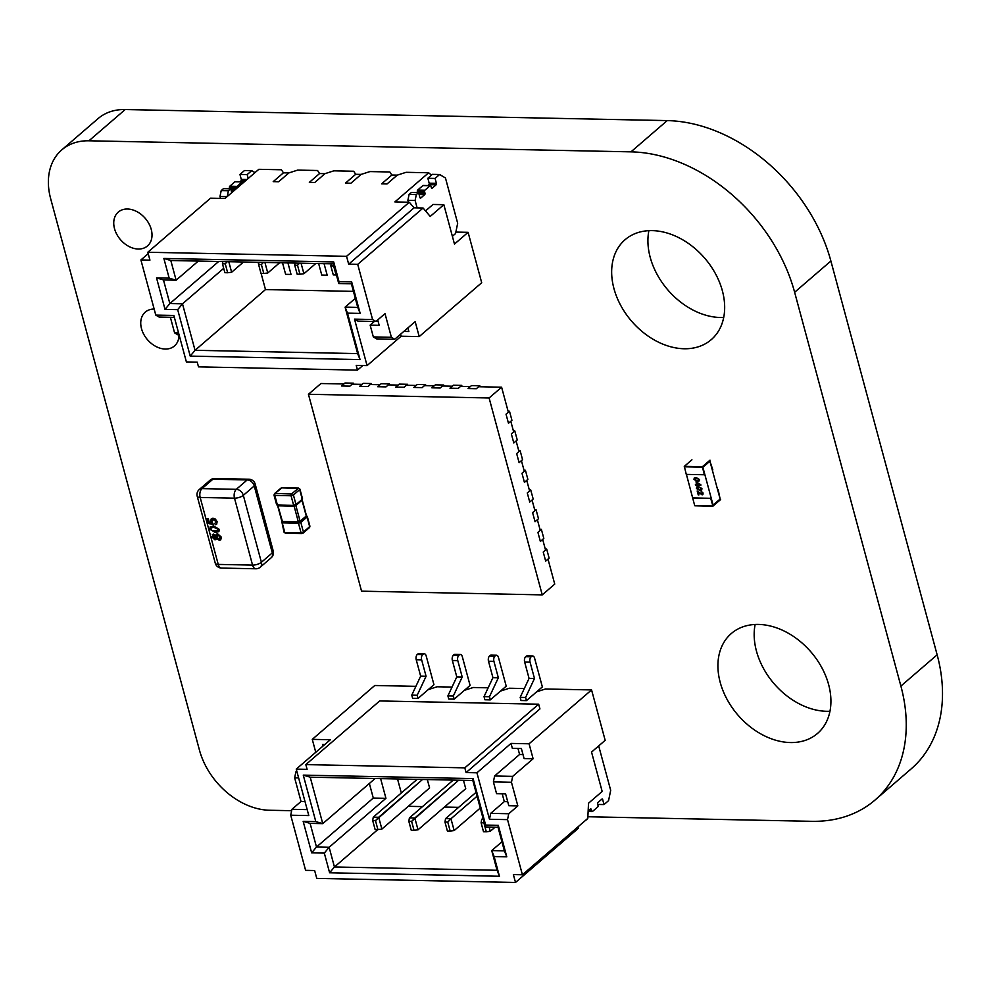 <?xml version="1.0" encoding="UTF-8"?>
<svg xmlns="http://www.w3.org/2000/svg" width="992" height="992" viewBox="0 0 992 992"><rect width="100%" height="100%" fill="white"/><g stroke="black" fill="none" stroke-linecap="round" stroke-linejoin="round"><path stroke-width="1.49" d="M587.859 816.751L811.605 821.314A153.946 112.58 -130.8 0 0 874.944 800.11L911.189 768.862A153.946 112.58 -130.8 0 0 937.142 654.819L830.887 261.02A153.946 112.58 -130.8 0 0 667.219 120.602L125.203 109.542A65.931 48.224 -130.8 0 0 98.034 118.631L61.789 149.879A65.931 48.224 -130.8 0 0 50.679 198.76L199.442 750.076A65.931 48.224 -130.8 0 0 269.588 810.253L291.648 810.7M874.944 800.11A153.946 112.58 -130.8 0 0 900.885 686.067L794.629 292.268A153.946 112.58 -130.8 0 0 630.974 151.85L88.945 140.79A65.931 48.224 -130.8 0 0 61.789 149.879M684.096 348.75A65.98 48.261 49.2 0 1 620.794 305.548A65.98 48.261 49.2 0 1 625.084 239.704A65.98 48.261 49.2 0 1 704.717 258.18A65.98 48.261 49.2 0 1 711.239 339.661A65.98 48.261 49.2 0 1 684.096 348.75M723.701 317.465A65.98 48.261 49.2 0 1 720.353 317.502A65.98 48.261 49.2 0 1 648.88 230.652M138.272 249.029A22.345 16.343 49.2 0 1 116.833 234.397A22.345 16.343 49.2 0 1 118.284 212.102A22.345 16.343 49.2 0 1 145.254 218.352A22.345 16.343 49.2 0 1 147.473 245.954A22.345 16.343 49.2 0 1 138.272 249.029M790.351 742.549A65.98 48.261 49.2 0 1 727.049 699.348A65.98 48.261 49.2 0 1 731.34 633.504A65.98 48.261 49.2 0 1 810.972 651.98A65.98 48.261 49.2 0 1 817.495 733.46A65.98 48.261 49.2 0 1 790.351 742.549M829.957 711.264A65.98 48.261 49.2 0 1 826.609 711.301A65.98 48.261 49.2 0 1 755.135 624.464M178.994 334.85A22.345 16.343 49.2 0 1 174.456 345.972A22.345 16.343 49.2 0 1 165.267 349.048A22.345 16.343 49.2 0 1 143.828 334.416A22.345 16.343 49.2 0 1 145.278 312.12A22.345 16.343 49.2 0 1 154.144 309.045M229.735 188.765L229.462 187.724L236.679 187.872L229.462 187.724A1.104 0.632 -88.8 0 1 229.76 186.248A1.104 0.632 -88.8 0 0 229.462 187.724L229.735 188.765L229.462 187.724L236.679 187.872A1.104 0.632 -88.8 0 1 236.989 186.397L242.209 181.896A1.104 0.632 91.2 0 1 243.052 182.392L243.052 182.392A1.104 0.632 91.2 0 0 242.209 181.896L236.989 186.397L242.209 181.896L234.98 181.747L242.209 181.896A1.104 0.632 91.2 0 1 243.052 182.392L243.164 182.826M229.462 187.724A1.104 0.632 -88.8 0 1 229.76 186.248L234.98 181.747L242.209 181.896M236.679 187.872A1.104 0.632 -88.8 0 1 236.989 186.397L229.76 186.248L234.98 181.747A1.104 0.632 91.2 0 1 235.563 181.759A1.104 0.632 91.2 0 0 234.98 181.747L229.76 186.248L236.989 186.397A1.104 0.632 -88.8 0 0 236.679 187.872L236.803 188.306M239.94 174.431L244.491 170.512L251.72 170.661L247.169 174.58L248.223 178.461L247.169 174.58L239.94 174.431L241.279 179.354L239.94 174.431L244.491 170.512L239.94 174.431L247.169 174.58L239.94 174.431L241.279 179.354A1.104 0.632 -88.8 0 1 240.969 180.829L239.94 181.722L240.969 180.829L245.371 180.916M251.72 170.661L244.491 170.512L251.72 170.661L247.169 174.58L251.72 170.661L255.006 172.62M220.497 198.375L219.988 196.49L220.497 198.375L219.988 196.49L227.131 196.639L219.988 196.49L221.204 190.6L228.42 190.737L230.702 188.778L231.744 192.659M227.131 196.639L219.988 196.49L221.204 190.6L228.42 190.737L227.23 196.552L228.42 190.737L230.702 188.778L223.473 188.641L230.702 188.778L223.473 188.641L221.204 190.6L228.42 190.737L230.702 188.778M417.124 207.898L415.115 200.471L417.124 207.898L415.115 200.471L416.33 194.581L418.599 192.622L419.926 197.544A1.104 0.632 -88.8 0 0 420.757 198.04L424.675 194.655A1.104 0.632 91.2 0 0 424.985 193.18L424.588 191.704L417.359 191.555L417.644 192.597L417.359 191.555A1.104 0.632 -88.8 0 1 417.657 190.08L422.89 185.578A1.104 0.632 91.2 0 1 423.46 185.591A1.104 0.632 91.2 0 0 422.89 185.578L417.657 190.08L422.89 185.578L430.119 185.727L422.89 185.578A1.104 0.632 91.2 0 1 423.46 185.591M408.394 202.207L407.886 200.322L415.115 200.471L407.886 200.322L408.394 202.207L407.886 200.322L415.115 200.471L416.33 194.581L418.599 192.622L419.926 197.544A1.104 0.632 -88.8 0 0 420.757 198.04L424.675 194.655A1.104 0.632 91.2 0 0 424.985 193.18L424.588 191.704A1.104 0.632 -88.8 0 1 424.886 190.228L430.119 185.727L422.89 185.578M435.079 178.424L439.617 174.505L432.388 174.356L427.85 178.275L429.176 183.198L436.406 183.334A1.104 0.632 -88.8 0 1 436.096 184.81L432.177 188.195A1.104 0.632 -88.8 0 1 431.346 187.699L430.95 186.223A1.104 0.632 91.2 0 0 430.119 185.727A1.104 0.632 91.2 0 1 430.95 186.223L431.346 187.699A1.104 0.632 -88.8 0 0 432.177 188.195L436.096 184.81A1.104 0.632 -88.8 0 0 436.406 183.334L429.176 183.198L427.85 178.275L435.079 178.424L436.406 183.334L435.079 178.424L439.617 174.505L435.079 178.424L427.85 178.275L435.079 178.424L436.406 183.334A1.104 0.632 -88.8 0 1 436.096 184.81L432.177 188.195A1.104 0.632 -88.8 0 1 431.346 187.699L430.95 186.223A1.104 0.632 91.2 0 0 430.119 185.727L424.886 190.228L417.657 190.08A1.104 0.632 -88.8 0 0 417.359 191.555L417.644 192.597M430.553 183.222L428.866 184.661A1.104 0.632 -88.8 0 0 429.176 183.198A1.104 0.632 -88.8 0 1 428.866 184.661L427.837 185.554L428.866 184.661L436.096 184.81L428.866 184.661A1.104 0.632 -88.8 0 0 429.176 183.198L427.85 178.275L432.388 174.356L439.617 174.505L445.458 177.965L457.672 223.25L445.458 177.965L439.617 174.505L432.388 174.356L427.85 178.275M452.377 236.319L455.551 233.566L457.672 223.25L455.551 233.566L452.377 236.319L455.551 233.566L457.672 223.25L445.458 177.965L439.617 174.505M415.115 200.471L416.33 194.581L409.101 194.432L407.886 200.322L409.101 194.432L411.37 192.473L418.599 192.622L411.37 192.473L409.101 194.432L411.37 192.473L418.599 192.622L419.926 197.544A1.104 0.632 -88.8 0 0 420.757 198.04L424.675 194.655L419.12 194.544L424.675 194.655A1.104 0.632 91.2 0 0 424.985 193.18L418.711 193.056M409.299 202.232L346.555 256.308L348.676 264.182L414.048 207.836L409.299 202.232L346.555 256.308L348.676 264.182L414.048 207.836L409.299 202.232L394.853 201.934L428.68 172.769L394.853 201.934L409.299 202.232L346.555 256.308L348.676 264.182L414.048 207.836L409.299 202.232L394.853 201.934L428.68 172.769L406.088 172.31L397.259 175.138L387.041 183.954L397.259 175.138L387.041 183.954L397.259 175.138L387.041 183.954L397.259 175.138L391.84 175.026L381.622 183.842L387.041 183.954L381.622 183.842L391.84 175.026L389.831 171.976L369.954 171.579L361.125 174.406L350.908 183.222L345.476 183.111L350.908 183.222L361.125 174.406L355.706 174.294L345.476 183.111L355.706 174.294L353.698 171.244L333.82 170.835L324.992 173.662L314.762 182.478L309.343 182.367L314.762 182.478L324.992 173.662L319.573 173.55L309.343 182.367L319.573 173.55L317.564 170.5L297.687 170.103L288.858 172.93L278.628 181.747L273.209 181.635L278.628 181.747L288.858 172.93L283.439 172.819L273.209 181.635L283.439 172.819L281.43 169.768L258.838 169.31L225.01 198.462L210.564 198.177L147.808 252.253L149.941 260.127L140.901 259.954L155.781 315.084L173.848 315.444L186.384 361.919L197.222 362.142L198.499 366.866L357.492 370.115L362.824 365.515L357.492 370.115L198.499 366.866L197.222 362.142L186.384 361.919L173.848 315.444L155.781 315.084L159.117 317.056L155.781 315.084L140.901 259.954L148.192 253.667L140.901 259.954L155.781 315.084L159.117 317.056L174.369 317.366M318.643 263.525L321.755 275.057L327.174 275.168L324.062 263.636L327.174 275.168L321.755 275.057L327.174 275.168L324.062 263.636L327.174 275.168L321.755 275.057L327.174 275.168L324.062 263.636L327.174 275.168L321.755 275.057L318.643 263.525M261.119 273.432L265.484 289.577L261.119 273.432L265.484 289.577L353.425 291.375L265.484 289.577L195.04 350.3L357.641 353.611L345.104 307.148L357.752 307.408L351.379 283.774L338.731 283.526L333.411 263.835L170.81 260.512L176.117 280.203L163.469 279.942L169.855 303.577L182.491 303.825L195.04 350.3L190.216 356.116L177.68 309.653L165.032 309.392L156.525 277.896L169.173 278.144L163.866 258.453L333.696 261.925L339.004 281.616L351.652 281.877L360.158 313.373L347.51 313.112L360.046 359.588L190.216 356.116L177.68 309.653L182.491 303.825L195.04 350.3L357.641 353.611L360.046 359.588L190.216 356.116L177.68 309.653L165.032 309.392L169.855 303.577L182.491 303.825L195.04 350.3L190.216 356.116L195.04 350.3L357.641 353.611L345.104 307.148L347.51 313.112L360.046 359.588L190.216 356.116M258.118 262.297L258.639 264.207M287.928 262.905L291.04 274.437L285.622 274.325L291.04 274.437L287.928 262.905L291.04 274.437L285.622 274.325L291.04 274.437L287.928 262.905L291.04 274.437L285.622 274.325L291.04 274.437L287.928 262.905M282.509 262.793L285.622 274.325L282.509 262.793M346.555 256.308L147.808 252.253L210.564 198.177L225.01 198.462L258.838 169.31L281.43 169.768L283.439 172.819L273.209 181.635L278.628 181.747L273.209 181.635L278.628 181.747L273.209 181.635L283.439 172.819L273.209 181.635L283.439 172.819L288.858 172.93L278.628 181.747L288.858 172.93L278.628 181.747L288.858 172.93L283.439 172.819L281.43 169.768L258.838 169.31L225.01 198.462L210.564 198.177L147.808 252.253L346.555 256.308L147.808 252.253L149.941 260.127L140.901 259.954L148.192 253.667M428.68 172.769L431.458 175.162L428.68 172.769L406.088 172.31L397.259 175.138L391.84 175.026L381.622 183.842L387.041 183.954L381.622 183.842L391.84 175.026L381.622 183.842L391.84 175.026L389.831 171.976L369.954 171.579L361.125 174.406L350.908 183.222L345.476 183.111L350.908 183.222L345.476 183.111L355.706 174.294L345.476 183.111L355.706 174.294L345.476 183.111L350.908 183.222L361.125 174.406L355.706 174.294L353.698 171.244L333.82 170.835L324.992 173.662L314.762 182.478L309.343 182.367L314.762 182.478L309.343 182.367L319.573 173.55L309.343 182.367L319.573 173.55L309.343 182.367L314.762 182.478L324.992 173.662L319.573 173.55L317.564 170.5L297.687 170.103L288.858 172.93L297.687 170.103L317.564 170.5L319.573 173.55L324.992 173.662L314.762 182.478L324.992 173.662L333.82 170.835L353.698 171.244L355.706 174.294L361.125 174.406L350.908 183.222L361.125 174.406L369.954 171.579L389.831 171.976L391.84 175.026L397.259 175.138L406.088 172.31L428.68 172.769L431.458 175.162M367.065 365.602L401.14 336.226L419.207 336.598L415.177 321.631L394.729 339.252L376.65 338.892L373.327 336.908L391.394 337.28L385.008 313.646L375.918 321.482L357.852 321.11L354.516 319.139L367.065 365.602L356.215 365.378L357.492 370.115L356.215 365.378L367.065 365.602L401.14 336.226L400.594 334.192L401.14 336.226L419.207 336.598L481.703 282.732L468.1 232.326L455.861 232.078L468.1 232.326L454.472 244.069L443.846 204.699L430.206 216.442L423.088 208.022L357.715 264.368L372.583 319.511L354.516 319.139L367.065 365.602L401.14 336.226L419.207 336.598L481.703 282.732L468.1 232.326L454.472 244.069L443.846 204.699L430.206 216.442L423.088 208.022L414.048 207.836L423.088 208.022L357.715 264.368L372.583 319.511L375.918 321.482L372.583 319.511L354.516 319.139L367.065 365.602L356.215 365.378L357.492 370.115L198.499 366.866L197.222 362.142L186.384 361.919L173.848 315.444L155.781 315.084M403.856 331.39L408.853 331.489L403.856 331.39L408.853 331.489L407.886 327.906M394.729 339.252L391.394 337.28L394.729 339.252L391.394 337.28L373.327 336.908L370.128 325.091L374.356 321.458L370.128 325.091L373.327 336.908L376.65 338.892L394.729 339.252L415.177 321.631L419.207 336.598L415.177 321.631L394.729 339.252L376.65 338.892L373.327 336.908L370.128 325.091L379.167 325.277L377.729 319.932M348.676 264.182L357.715 264.368L348.676 264.182L357.715 264.368L372.583 319.511L375.918 321.482L385.008 313.646L375.918 321.482L357.852 321.11L354.516 319.139L372.583 319.511M179.081 334.862L174.58 332.853L170.376 317.291M425.531 210.912L432.996 204.476L425.531 210.912L432.996 204.476L443.846 204.699L430.206 216.442L423.088 208.022L357.715 264.368M178.56 332.94L174.58 332.853L177.915 334.837L174.58 332.853L178.56 332.94L174.58 332.853M177.68 309.653L182.491 303.825L177.68 309.653L165.032 309.392L156.525 277.896L169.173 278.144L176.117 280.203L198.313 261.07L176.117 280.203L163.469 279.942L169.855 303.577L182.491 303.825L223.684 268.324M218.674 261.491L169.855 303.577L218.674 261.491L169.855 303.577L165.032 309.392L169.855 303.577L163.469 279.942L156.525 277.896L163.469 279.942L156.525 277.896L169.173 278.144L163.866 258.453L170.81 260.512L176.117 280.203L163.469 279.942M355.31 298.356L345.104 307.148L355.31 298.356L345.104 307.148L357.752 307.408L360.158 313.373L347.51 313.112L360.046 359.588L357.641 353.611L360.046 359.588M378.076 321.247L376.241 321.21M357.641 353.611L345.104 307.148L357.752 307.408L351.379 283.774L351.652 281.877L360.158 313.373L347.51 313.112L345.104 307.148L347.51 313.112M169.173 278.144L176.117 280.203L169.173 278.144L163.866 258.453L333.696 261.925L333.411 263.835L170.81 260.512L176.117 280.203L198.313 261.07M357.752 307.408L351.379 283.774L338.731 283.526L339.004 281.616L351.652 281.877L360.158 313.373L357.752 307.408L360.158 313.373M331.216 263.785L330.857 265.955L331.216 263.785L330.857 265.955L333.275 274.908L336.065 274.958L333.647 266.017L330.857 265.955L333.275 274.908L336.412 274.92L333.92 265.72L330.857 265.955L333.275 274.908L336.412 274.92M222.816 261.578L222.456 263.748L224.862 272.688L227.652 272.75L225.246 263.798L222.456 263.748L222.816 261.578L222.456 263.748L224.862 272.688L227.652 272.75L225.246 263.798L222.456 263.748L224.862 272.688L227.652 272.75L231.632 272.254L228.78 261.69L231.632 272.254L243.524 262M227.652 272.75L231.632 272.254L227.652 272.75L225.246 263.798L227.28 261.665L225.246 263.798L222.456 263.748M258.949 262.31L258.59 264.48L261.008 273.432L263.798 273.482L261.38 264.542L258.59 264.48L258.949 262.31L258.59 264.48L261.008 273.432L263.798 273.482L261.38 264.542L258.59 264.48L261.008 273.432L263.798 273.482L267.766 272.986L264.914 262.434L267.766 272.986L279.657 262.731M263.798 273.482L267.766 272.986L263.798 273.482L261.38 264.542L263.413 262.396L261.38 264.542L258.59 264.48M295.083 263.054L294.723 265.224L297.141 274.164L299.931 274.226L297.513 265.273L294.723 265.224L295.083 263.054L294.723 265.224L297.141 274.164L299.931 274.226L297.513 265.273L294.723 265.224L297.141 274.164L299.931 274.226L303.899 273.73L301.047 263.165L303.899 273.73L315.803 263.475M299.931 274.226L303.899 273.73L299.931 274.226L297.513 265.273L299.547 263.14L297.513 265.273L294.723 265.224M588.144 810.96L590.438 808.988A1.104 0.632 -88.8 0 1 591.269 809.484L591.666 810.96L588.231 810.886L591.666 810.96A1.104 0.632 91.2 0 0 592.509 811.456A1.104 0.632 91.2 0 1 591.666 810.96L591.269 809.484L589.893 809.46M591.269 809.484A1.104 0.632 -88.8 0 0 590.438 808.988A1.104 0.632 -88.8 0 1 591.269 809.484L591.666 810.96A1.104 0.632 91.2 0 0 592.509 811.456L597.73 806.955A1.104 0.632 -88.8 0 0 598.04 805.479L597.63 804.004A1.104 0.632 91.2 0 1 597.94 802.528L601.859 799.143A1.104 0.632 91.2 0 1 602.69 799.639A1.104 0.632 91.2 0 0 601.859 799.143L597.94 802.528A1.104 0.632 91.2 0 0 597.63 804.004L598.04 805.479A1.104 0.632 -88.8 0 1 597.73 806.955L592.509 811.456L597.73 806.955A1.104 0.632 -88.8 0 0 598.04 805.479L597.63 804.004A1.104 0.632 91.2 0 1 597.94 802.528L601.859 799.143A1.104 0.632 91.2 0 1 602.69 799.639L601.313 799.614M597.754 804.438L604.016 804.562L608.567 800.643L604.016 804.562L597.754 804.438L604.016 804.562L602.69 799.639L604.016 804.562L608.567 800.643L610.688 790.326L598.697 745.91L610.688 790.326L608.567 800.643L610.688 790.326L598.697 745.91M585.181 820.669L587.512 818.648M418.041 698.405L412.622 698.294L411.767 695.144L412.622 698.294L418.041 698.405L417.186 695.256L426.076 676.284L421.65 659.866A3.956 2.257 -88.8 0 1 422.728 654.559L423.187 654.174A3.956 2.257 -88.8 0 1 424.229 653.753A3.956 2.257 -88.8 0 1 426.188 655.948L433.95 684.703L418.041 698.405L417.186 695.256L426.076 676.284L421.65 659.866A3.956 2.257 -88.8 0 1 422.728 654.559L423.187 654.174A3.956 2.257 -88.8 0 1 426.188 655.948L433.95 684.703L418.041 698.405L417.186 695.256L426.076 676.284L421.65 659.866A3.956 2.257 -88.8 0 1 422.728 654.559L423.187 654.174A3.956 2.257 -88.8 0 1 426.188 655.948L433.95 684.703L418.041 698.405L412.622 698.294L411.767 695.144L417.186 695.256L411.767 695.144L420.658 676.172L426.076 676.284L420.658 676.172L416.231 659.754A3.956 2.257 -88.8 0 1 417.31 654.447L417.768 654.063A3.956 2.257 -88.8 0 1 418.81 653.641L424.229 653.753M454.175 699.149L448.756 699.038L447.9 695.888L448.756 699.038L454.175 699.149L453.319 696L462.21 677.028L457.783 660.61A3.956 2.257 -88.8 0 1 458.874 655.303L459.321 654.906A3.956 2.257 -88.8 0 1 460.362 654.497A3.956 2.257 -88.8 0 1 462.322 656.692L470.084 685.435L454.175 699.149L453.319 696L462.21 677.028L457.783 660.61A3.956 2.257 -88.8 0 1 458.874 655.303L459.321 654.906A3.956 2.257 -88.8 0 1 462.322 656.692L470.084 685.435L454.175 699.149L453.319 696L462.21 677.028L457.783 660.61A3.956 2.257 -88.8 0 1 458.874 655.303L459.321 654.906A3.956 2.257 -88.8 0 1 462.322 656.692L470.084 685.435L454.175 699.149L448.756 699.038L447.9 695.888L453.319 696L447.9 695.888L456.791 676.916L462.21 677.028L456.791 676.916L452.364 660.498A3.956 2.257 -88.8 0 1 453.443 655.191L453.902 654.794A3.956 2.257 -88.8 0 1 454.944 654.385L460.362 654.497M490.308 699.881L484.89 699.769L484.034 696.62L484.89 699.769L490.308 699.881L489.465 696.731L498.344 677.759L493.917 661.342A3.956 2.257 -88.8 0 1 495.008 656.034L495.454 655.65A3.956 2.257 -88.8 0 1 496.496 655.228A3.956 2.257 -88.8 0 1 498.455 657.423L506.218 686.179L490.308 699.881L489.465 696.731L498.344 677.759L493.917 661.342A3.956 2.257 -88.8 0 1 495.008 656.034L495.454 655.65A3.956 2.257 -88.8 0 1 498.455 657.423L506.218 686.179L490.308 699.881L489.465 696.731L498.344 677.759L493.917 661.342A3.956 2.257 -88.8 0 1 495.008 656.034L495.454 655.65A3.956 2.257 -88.8 0 1 498.455 657.423L506.218 686.179L490.308 699.881L484.89 699.769L484.034 696.62L489.465 696.731L484.034 696.62L492.925 677.648L498.344 677.759L492.925 677.648L488.498 661.23A3.956 2.257 -88.8 0 1 489.589 655.923L490.036 655.538A3.956 2.257 -88.8 0 1 491.077 655.117L496.496 655.228M526.442 700.625L521.023 700.513L520.18 697.364L521.023 700.513L526.442 700.625L525.599 697.475L534.477 678.491L530.05 662.086A3.956 2.257 -88.8 0 1 531.142 656.778L531.588 656.382A3.956 2.257 -88.8 0 1 532.63 655.972A3.956 2.257 -88.8 0 1 534.589 658.167L542.351 686.91L526.442 700.625L525.599 697.475L534.477 678.491L530.05 662.086A3.956 2.257 -88.8 0 1 531.142 656.778L531.588 656.382A3.956 2.257 -88.8 0 1 534.589 658.167L542.351 686.91L526.442 700.625L525.599 697.475L534.477 678.491L530.05 662.086A3.956 2.257 -88.8 0 1 531.142 656.778L531.588 656.382A3.956 2.257 -88.8 0 1 534.589 658.167L542.351 686.91L526.442 700.625L521.023 700.513L520.18 697.364L525.599 697.475L520.18 697.364L529.058 678.392L534.477 678.491L529.058 678.392L524.632 661.974A3.956 2.257 -88.8 0 1 525.723 656.667L526.169 656.27A3.956 2.257 -88.8 0 1 527.211 655.861L532.63 655.972M401.314 792.992L397.519 778.956M458.639 807.339L444.428 807.054M422.505 806.608L408.295 806.322M578.336 826.559L578.249 828.37L578.336 826.559L578.249 828.37L515.505 882.458L513.372 874.584L522.412 874.77L507.532 819.628L489.465 819.268L476.929 772.793L466.091 772.57L464.814 767.845L538.668 704.196L539.933 708.92L466.091 772.57L476.929 772.793L511.016 743.417L529.083 743.789L591.567 689.924L605.17 740.33L591.542 752.085L602.169 791.455L588.529 803.21L587.785 818.412L522.412 874.77L507.532 819.628L508.747 813.738L507.532 819.628L489.465 819.268L476.929 772.793L511.016 743.417L512.343 748.34L521.37 748.526L512.343 748.34L511.016 743.417L529.083 743.789L533.113 758.744L512.666 776.376L511.463 782.279L517.836 805.901L508.747 813.738L507.532 819.628L522.412 874.77L587.785 818.412L588.529 803.21L587.785 818.412L522.412 874.77L513.372 874.584L522.412 874.77M515.505 882.458L316.758 878.404L314.638 870.53L316.758 878.404L515.505 882.458L513.372 874.584L515.505 882.458L578.249 828.37L515.505 882.458L316.758 878.404L314.638 870.53L305.598 870.344L290.73 815.213L308.797 815.573L296.248 769.11L330.336 739.734L312.269 739.362L374.765 685.497L415.896 686.34M428.271 689.601L437.1 686.774L452.03 687.072L437.1 686.774L428.271 689.601L437.1 686.774L452.03 687.072M464.405 690.333L473.234 687.506L488.163 687.816L473.234 687.506L464.405 690.333L473.234 687.506L488.163 687.816M500.538 691.064L509.367 688.237L524.297 688.547L509.367 688.237L500.538 691.064L509.367 688.237L524.297 688.547M305.821 764.609L379.676 700.947L305.821 764.609L464.814 767.845L305.821 764.609L379.676 700.947L538.668 704.196L539.933 708.92L466.091 772.57L464.814 767.845L305.821 764.609L307.098 769.333L296.248 769.11L307.098 769.333L305.821 764.609L307.098 769.333L296.248 769.11L330.336 739.734L312.269 739.362L315.766 752.296L312.269 739.362L374.765 685.497L312.269 739.362L315.766 752.296M536.672 691.808L545.501 688.981L591.567 689.924L605.17 740.33L591.542 752.085L602.169 791.455L588.529 803.21L602.169 791.455L591.542 752.085L605.17 740.33L591.567 689.924L529.083 743.789L591.567 689.924L545.501 688.981L536.672 691.808L545.501 688.981L591.567 689.924M324.793 744.508L322.636 744.471L324.793 744.508L322.636 744.471L323.045 746.009M296.806 771.144L295.864 771.95L297.03 771.974L295.864 771.95L296.806 771.144L295.864 771.95L294.649 777.852L298.629 777.926L294.649 777.852L301.022 801.474L291.933 809.311L290.73 815.213L308.797 815.573L296.248 769.11L308.797 815.573L290.73 815.213L305.598 870.344L290.73 815.213L291.933 809.311L290.73 815.213M305.015 801.561L301.022 801.474L291.933 809.311L307.185 809.621L291.933 809.311L301.022 801.474L294.649 777.852L301.022 801.474L305.015 801.561L301.022 801.474M485.646 825.059L498.282 825.319L506.788 856.828L494.14 856.567L499.447 876.258L329.617 872.786L324.31 853.095L311.662 852.847L303.155 821.339L315.803 821.599L303.267 775.124L473.097 778.596L485.646 825.059L498.282 825.319L506.788 856.828L494.14 856.567L499.447 876.258L491.734 850.59L504.382 850.851L498.009 827.229L485.361 826.968L472.824 780.493L310.211 777.182L322.76 823.645L310.112 823.385L316.485 847.019L329.133 847.28L334.44 866.971L497.054 870.282L491.734 850.59L504.382 850.851L498.009 827.229L485.361 826.968L472.824 780.493L473.097 778.596L485.646 825.059L485.361 826.968L472.824 780.493L310.211 777.182L303.267 775.124L473.097 778.596L485.646 825.059L498.282 825.319L498.009 827.229L485.361 826.968L485.646 825.059L485.361 826.968M507.706 801.685L504.308 801.61L507.706 801.685L504.308 801.61L490.68 813.366L489.465 819.268L476.929 772.793L466.091 772.57L464.814 767.845L538.668 704.196L539.933 708.92L466.091 772.57M508.747 813.738L490.68 813.366L504.308 801.61L502.212 793.836L504.308 801.61L490.68 813.366L508.747 813.738L517.836 805.901L508.747 813.738L490.68 813.366L489.465 819.268L507.532 819.628M522.995 754.528L519.597 754.466L522.995 754.528L519.597 754.466L494.599 776.004L493.396 781.907L496.583 793.724L505.61 793.898L496.583 793.724L493.396 781.907L511.463 782.279L517.836 805.901L508.797 805.715L505.61 793.898L496.583 793.724L493.396 781.907L511.463 782.279L517.836 805.901L508.797 805.715L505.61 793.898L508.797 805.715L517.836 805.901M512.666 776.376L494.599 776.004L519.597 754.466L517.973 748.452L519.597 754.466L494.599 776.004L512.666 776.376L511.463 782.279L512.666 776.376L533.113 758.744L512.666 776.376L494.599 776.004L493.396 781.907L511.463 782.279M511.016 743.417L529.083 743.789L533.113 758.744L524.086 758.57L521.37 748.526L512.343 748.34L511.016 743.417L476.929 772.793M498.282 825.319L506.788 856.828L494.14 856.567L491.734 850.59L501.94 841.799L491.734 850.59L504.382 850.851L498.009 827.229L498.282 825.319L498.009 827.229M494.14 856.567L491.734 850.59L499.447 876.258L329.617 872.786L334.44 866.971L377.816 829.585L334.44 866.971L497.054 870.282L491.734 850.59L501.94 841.799M472.824 780.493L310.211 777.182L322.76 823.645L375.125 778.509L322.76 823.645L315.803 821.599L303.267 775.124L473.097 778.596L472.824 780.493L473.097 778.596M369.359 783.482L373.29 798.052L369.359 783.482L373.29 798.052L385.938 798.312L380.63 778.621L385.938 798.312L329.133 847.28L324.31 853.095L311.662 852.847L303.155 821.339L315.803 821.599L303.267 775.124L310.211 777.182L303.267 775.124M373.29 798.052L316.485 847.019L373.29 798.052L385.938 798.312L373.29 798.052L316.485 847.019L311.662 852.847L303.155 821.339L315.803 821.599L322.76 823.645L310.112 823.385L303.155 821.339L310.112 823.385L316.485 847.019L329.133 847.28L334.44 866.971L497.054 870.282L499.447 876.258L497.054 870.282M506.788 856.828L504.382 850.851M372.694 820.582L375.112 829.523L372.694 820.582L373.265 817.16L378.684 817.272L381.883 829.089L377.902 829.585L375.484 820.632L372.694 820.582L373.265 817.16L378.684 817.272L375.484 820.632L372.694 820.582L375.112 829.523L377.902 829.585L375.484 820.632L372.694 820.582L373.265 817.16L378.684 817.272L422.542 779.476L378.684 817.272L381.883 829.089L429.598 787.958L427.329 779.576M373.265 817.16L417.124 779.365M489.13 827.043L490.284 831.296L489.13 827.043L490.284 831.296L495.082 827.167L490.284 831.296L486.303 831.792L483.898 822.852L481.108 822.79L483.513 831.742L486.303 831.792L483.898 822.852L481.108 822.79L481.678 819.367L483.005 818.226L481.678 819.367L483.327 819.404L481.678 819.367L483.005 818.226M484.17 822.554L481.108 822.79L483.513 831.742L486.303 831.792L483.898 822.852M476.024 792.36L445.544 818.636L444.974 822.058L445.544 818.636L450.963 818.747L477.065 796.241L450.963 818.747L454.15 830.564L480.264 808.058L454.15 830.564L450.17 831.06L447.764 822.108L444.974 822.058L447.38 830.998L450.17 831.06L447.764 822.108L444.974 822.058L445.544 818.636L476.024 792.36L445.544 818.636L450.963 818.747L447.764 822.108L444.974 822.058L447.38 830.998L450.17 831.06L447.764 822.108L450.963 818.747L454.15 830.564L480.264 808.058M408.828 821.314L411.246 830.267L408.828 821.314L409.398 817.904L414.83 818.003L418.016 829.82L414.036 830.316L411.618 821.376L408.828 821.314L409.398 817.904L414.83 818.003L411.618 821.376L408.828 821.314L411.246 830.267L414.036 830.316L411.618 821.376L408.828 821.314L409.398 817.904L414.83 818.003L458.676 780.208L414.83 818.003L418.016 829.82L465.732 788.69L463.475 780.307M409.398 817.904L453.257 780.096M712.826 469.873L709.925 461.206L720.13 499.013L713.087 505.089L702.882 467.282L704.345 474.759L702.386 466.736L684.319 466.364L691.932 459.804M709.925 461.206L702.882 467.282L709.925 461.206M709.999 460.176L702.386 466.736M704.345 474.759L686.278 474.387L684.319 466.364M718.146 489.564L720.13 499.013L713.087 505.089L710.718 498.393L712.926 506.156L720.626 499.559M686.414 474.399L694.698 505.598L712.839 506.118M692.652 498.021L710.718 498.393M711.177 497.996L704.804 474.374L711.177 497.996M692.763 497.922L710.83 498.294M697.24 481.368L694.102 479.322L694.288 477.995L696.223 477.586L699.484 479.533L699.236 480.897L697.24 481.368L693.991 479.421L694.226 478.045M701.096 491.164L703.142 493.086L702.138 494.872L698.145 491.995L698.926 494.884L698.232 494.872L697.19 491.015L701.927 494.115L702.51 493.061L701.096 491.164M702.869 494.636L698.145 491.995M701.927 494.115L702.621 492.962L701.232 491.189M697.612 485.138L697.81 485.906L695.59 485.1L695.392 484.344L696.706 484.369L696.012 481.802L700.798 484.679L697.612 485.138L700.922 485.113M699.695 490.457L696.558 488.411L696.719 487.097L698.678 486.675L701.939 488.622L701.691 489.986L699.695 490.457L696.446 488.51L696.682 487.134M699.286 480.847L697.364 481.269M702.931 494.586L702.249 494.772M702.038 494.016L702.621 492.962L702.038 494.016M697.326 491.015L698.232 494.872M697.785 485.795L697.116 485.882M696.706 484.369L696.161 481.802M695.528 484.344L695.59 485.1M696.917 485.125L695.702 485.001M697.227 485.782L697.029 485.026M701.741 489.936L699.806 490.358M694.896 478.566L694.623 479.434L696.434 478.342L698.269 478.714L698.653 480.339M694.735 479.334L696.545 478.243L698.38 478.615L698.765 480.24M696.967 482.744L699.472 484.332L697.401 484.381L696.967 482.744L699.36 484.431M697.339 487.655L697.066 488.523L698.876 487.432L700.724 487.804L701.158 489.366M697.178 488.424L699 487.332L700.836 487.704L701.22 489.329M698.963 479.409L697.041 480.612L694.623 479.434M701.418 488.498L699.496 489.701L697.066 488.523M213.317 519.572L211.866 521.569L213.392 524.607L208.357 523.466L207.055 518.667L208.246 518.692L209.262 522.437L211.804 522.995L210.701 521.184L211.271 518.766L212.945 518.233L215.326 519.052L217.149 521.643L216.653 524.26L215.338 524.768L214.867 523.478L216.033 521.656L213.317 519.572L212.139 519.907M212.164 519.882L211.904 521.519L213.392 524.607M207.055 518.667L208.295 518.655L209.3 522.4L211.742 522.933M218.934 531.563L215.351 532.506L209.771 529.17L210.192 526.826L213.602 526.033L219.17 529.368L218.885 531.6L219.22 529.331L213.652 525.983L210.192 526.826M216.417 538.358L214.979 539.859L211.879 536.97L213.478 534.155L215.698 535.68L216.281 534.242L217.583 533.845L221.278 537.143L220.745 539.871L219.294 540.33L216.417 538.358L215.028 539.809M215.946 539.549L214.979 539.859M213.516 534.105L212.338 534.514L213.516 534.105L215.748 535.643M216.306 534.229L217.62 533.808L221.315 537.106L220.745 539.871M212.945 536.982L214.681 538.52L215.562 537.019L213.85 535.444L212.945 536.982L215.351 538.334M213.85 535.444L213.181 535.655M216.64 537.081L218.972 538.991L220.199 537.118L217.918 535.147L216.64 537.081L218.922 539.028L219.939 538.73M216.69 537.044L217.955 535.11L216.963 535.432M214.681 538.52L215.376 538.321M213.9 535.407L212.995 536.932M218.972 538.991L219.951 538.706M215.004 531.216L217.744 530.757L218.104 529.344L213.95 527.322L211.197 527.794L210.85 529.207L211.854 530.571L217.756 530.732M211.854 530.571L215.041 531.179M211.222 527.781L210.899 529.17L211.891 530.534M211.321 518.729L215.289 519.089L217.149 521.643L216.603 524.297M282.559 487.903A1.314 0.756 91.2 0 0 282.224 487.754L298.48 488.076L299.931 489.143A1.761 0.657 164.9 0 1 299.671 489.626L293.421 495.008A1.761 0.657 164.9 0 1 291.065 495.764L274.809 495.43L277.4 505.027A1.314 0.657 101.1 0 0 277.822 505.734A1.314 0.657 101.1 0 0 277.896 505.746L282.447 521.532L298.344 521.854L294.103 506.106L295.864 505.536L300.117 521.284L306.243 516.001L302.002 500.253A1.314 0.967 -130.8 0 0 302.039 500.216L302.039 500.216A1.314 0.967 -130.8 0 0 302.262 499.236L301.754 498.53M277.4 505.027L277.586 505.052A1.314 0.756 91.2 0 0 278.194 505.784L294.103 506.106A1.314 0.756 -88.8 0 1 293.483 505.374L296.124 504.531L302.262 499.236L299.671 489.626A1.314 0.967 -130.8 0 0 298.27 488.424L281.877 487.89L275.032 493.458L291.437 494.004L298.27 488.424M295.864 505.536A1.314 0.967 -130.8 0 0 295.901 505.498L302.002 500.253M295.591 505.722A1.314 1.029 -117.7 0 0 296.013 504.606L293.421 495.008A1.314 0.967 49.2 0 0 292.02 493.805M278.07 505.771L276.607 504.668L274.015 495.107A1.761 0.657 164.9 0 0 274.809 495.43A1.314 0.756 91.2 0 1 275.168 493.669M294.475 506.081A1.314 0.818 -99.8 0 1 293.657 505.362L291.065 495.764A1.314 0.756 91.2 0 1 291.437 494.004M306.503 516.125L307.061 517.03L300.824 522.437L298.468 523.193L282.385 522.846A1.314 0.756 -88.8 0 1 282.447 521.532L281.889 521.11M306.255 515.468L306.243 516.001A1.314 0.967 -130.8 0 1 307.061 517.03L309.665 526.64A1.761 0.657 -15.1 0 0 309.913 526.157L307.322 516.534L306.28 515.468M300.936 522.325A1.314 0.967 -130.8 0 0 300.117 521.284L298.344 521.854A1.314 0.756 -88.8 0 0 298.282 523.168M282.385 522.846L281.666 522.052M284.258 531.638A1.761 0.657 -15.1 0 0 284.01 532.134A1.761 0.657 -15.1 0 0 284.791 532.456L301.06 532.791A1.761 0.657 -15.1 0 0 303.416 532.034L300.824 522.437A1.314 0.868 -141.5 0 0 299.844 521.47M285.795 533.051A1.314 0.756 -88.8 0 1 285.448 533.188L301.717 533.522A1.314 0.756 91.2 0 1 301.06 532.791L298.468 523.193A1.314 0.657 -78.9 0 1 298.728 521.829M281.815 521.147A1.314 0.868 -141.5 0 0 281.728 521.246L284.01 532.134L285.448 533.188A1.314 0.756 -88.8 0 1 284.791 532.456L282.212 522.858A1.314 0.818 80.2 0 1 282.137 521.494M480.066 386.756L479.793 385.752L471.485 385.578L468.038 388.566L470.344 386.558L460.598 386.359L458.279 388.356L461.726 385.38L453.418 385.218L449.971 388.194L452.278 386.198L442.531 386L440.212 387.996L443.66 385.02L435.352 384.846L431.892 387.822L434.211 385.826L424.464 385.628L422.146 387.624L425.593 384.648L417.285 384.474L413.825 387.45L416.144 385.454L406.398 385.256L404.079 387.252L407.526 384.276L399.218 384.102L395.758 387.091L398.077 385.082L388.318 384.884L386.012 386.892L389.459 383.904L381.151 383.743L377.692 386.719L380.01 384.722L370.252 384.524L367.945 386.52L371.392 383.544L363.084 383.371L359.625 386.347L361.944 384.35L352.185 384.152L349.866 386.148L353.326 383.172L345.018 382.999L341.558 385.975L343.877 383.978L320.937 383.52L308.438 394.283L361.559 591.182L542.24 594.878L554.739 584.102L547.993 559.091L545.674 561.088L549.122 558.112L546.679 549.06L545.278 549.035M542.24 594.878L489.106 397.978L501.605 387.202L478.665 386.731L476.346 388.728L468.038 388.566L476.346 388.728L479.793 385.752M461.999 386.396L461.726 385.38M458.279 388.356L449.971 388.194L458.279 388.356M443.932 386.024L443.66 385.02M440.212 387.996L431.892 387.822L440.212 387.996M425.866 385.652L425.593 384.648M422.146 387.624L413.825 387.45L422.146 387.624M546.679 549.06L543.232 552.036L545.674 561.088L543.232 552.036L545.538 550.039L542.674 539.4L540.355 541.409L543.814 538.42L541.372 529.368L537.912 532.344L540.355 541.409L537.912 532.344L540.231 530.348L537.366 519.709L535.048 521.718L538.495 518.742L536.052 509.677L532.605 512.653L535.048 521.718L532.605 512.653L534.924 510.657L532.047 500.03L529.728 502.026L533.188 499.05L530.745 489.986L527.285 492.962L529.728 502.026L527.285 492.962L529.604 490.966L526.74 480.339L524.421 482.335L527.868 479.359L525.425 470.295L521.978 473.271L524.421 482.335L521.978 473.271L524.297 471.274L521.42 460.648L519.101 462.644L522.561 459.668L520.118 450.604L516.658 453.58L519.101 462.644L516.658 453.58L518.977 451.583L516.113 440.956L513.794 442.953L517.241 439.977L514.798 430.912L511.351 433.901L513.794 442.953L511.351 433.901L513.67 431.892L510.793 421.265L508.474 423.262L506.032 414.21L508.474 423.262L511.934 420.286L509.491 411.234L508.078 411.196M501.605 387.202L508.35 412.201L506.032 414.21L509.491 411.234M514.798 430.912L513.397 430.888M520.118 450.604L518.704 450.579M525.425 470.295L524.024 470.27M530.745 489.986L529.331 489.961M536.052 509.677L534.651 509.652M541.372 529.368L539.958 529.344M407.799 385.28L407.526 384.276M404.079 387.252L395.758 387.091L404.079 387.252M389.732 384.921L389.459 383.904M386.012 386.892L377.692 386.719L386.012 386.892M371.665 384.549L371.392 383.544M367.945 386.52L359.625 386.347L367.945 386.52M353.598 384.177L353.326 383.172M349.866 386.148L341.558 385.975L349.866 386.148M489.106 397.978L308.438 394.283M230.814 189.224L235.625 189.323M240.969 180.829A1.104 0.632 -88.8 0 0 241.279 179.354L247.045 179.478L241.279 179.354A1.104 0.632 -88.8 0 1 240.969 180.829L239.94 181.722M221.204 190.6L223.473 188.641L221.204 190.6L219.988 196.49M231.223 190.712L233.951 190.762M227.23 196.552L228.42 190.737M247.169 174.58L248.223 178.461M424.985 193.18L424.588 191.704A1.104 0.632 -88.8 0 1 424.886 190.228A1.104 0.632 -88.8 0 0 424.588 191.704L417.359 191.555A1.104 0.632 -88.8 0 1 417.657 190.08L424.886 190.228L430.119 185.727M416.33 194.581L409.101 194.432L416.33 194.581L418.599 192.622M407.886 200.322L409.101 194.432M387.041 183.954L381.622 183.842L387.041 183.954M370.128 325.091L379.167 325.277L370.128 325.091L374.356 321.458M391.394 337.28L385.008 313.646L391.394 337.28L373.327 336.908M163.866 258.453L170.81 260.512L163.866 258.453L333.696 261.925L339.004 281.616L351.652 281.877L351.379 283.774L351.652 281.877M419.207 336.598L481.703 282.732L468.1 232.326L454.472 244.069L443.846 204.699L432.996 204.476L443.846 204.699M455.861 232.078L468.1 232.326M354.516 319.139L357.852 321.11L375.918 321.482M401.14 336.226L400.594 334.192M357.492 370.115L362.824 365.515M414.048 207.836L423.088 208.022M147.808 252.253L149.941 260.127L140.901 259.954M265.484 289.577L195.04 350.3L265.484 289.577L353.425 291.375M351.379 283.774L338.731 283.526L333.411 263.835L170.81 260.512M165.032 309.392L156.525 277.896M333.696 261.925L333.411 263.835L333.696 261.925L339.004 281.616L338.731 283.526L333.411 263.835M338.731 283.526L339.004 281.616M336.065 274.958L333.647 266.017L330.857 265.955M228.78 261.69L231.632 272.254M225.246 263.798L227.28 261.665M264.914 262.434L267.766 272.986M261.38 264.542L263.413 262.396M301.047 263.165L303.899 273.73M297.513 265.273L299.547 263.14M585.268 820.719L587.549 818.76L585.106 820.719M604.016 804.562L602.69 799.639M417.186 695.256L411.767 695.144L420.658 676.172L416.231 659.754L421.65 659.866L416.231 659.754A3.956 2.257 -88.8 0 1 417.31 654.447L422.728 654.559L417.768 654.063A3.956 2.257 -88.8 0 1 419.827 654.1A3.956 2.257 -88.8 0 0 417.768 654.063L423.187 654.174M411.767 695.144L420.658 676.172L426.076 676.284M420.658 676.172L416.231 659.754A3.956 2.257 -88.8 0 1 417.31 654.447L417.768 654.063M453.319 696L447.9 695.888L456.791 676.916L452.364 660.498L457.783 660.61L452.364 660.498A3.956 2.257 -88.8 0 1 453.443 655.191L458.874 655.303L453.902 654.794A3.956 2.257 -88.8 0 1 455.96 654.844A3.956 2.257 -88.8 0 0 453.902 654.794L459.321 654.906M447.9 695.888L456.791 676.916L462.21 677.028M456.791 676.916L452.364 660.498A3.956 2.257 -88.8 0 1 453.443 655.191L453.902 654.794M489.465 696.731L484.034 696.62L492.925 677.648L488.498 661.23L493.917 661.342L488.498 661.23A3.956 2.257 -88.8 0 1 489.589 655.923L495.454 655.65L490.036 655.538A3.956 2.257 -88.8 0 1 492.094 655.576A3.956 2.257 -88.8 0 0 490.036 655.538L495.454 655.65M484.034 696.62L492.925 677.648L498.344 677.759M492.925 677.648L488.498 661.23A3.956 2.257 -88.8 0 1 489.589 655.923L490.036 655.538M525.599 697.475L520.18 697.364L529.058 678.392L524.632 661.974L530.05 662.086L524.632 661.974A3.956 2.257 -88.8 0 1 525.723 656.667L531.588 656.382L526.169 656.27A3.956 2.257 -88.8 0 1 528.228 656.32A3.956 2.257 -88.8 0 0 526.169 656.27L531.588 656.382M520.18 697.364L529.058 678.392L534.477 678.491M529.058 678.392L524.632 661.974A3.956 2.257 -88.8 0 1 525.723 656.667L526.169 656.27M296.248 769.11L330.336 739.734L312.269 739.362M499.447 876.258L329.617 872.786L324.31 853.095L311.662 852.847L316.485 847.019L311.662 852.847M314.638 870.53L305.598 870.344L314.638 870.53M379.676 700.947L538.668 704.196L379.676 700.947M295.864 771.95L294.649 777.852L295.864 771.95L297.03 771.974M307.185 809.621L291.933 809.311M298.629 777.926L294.649 777.852M533.113 758.744L524.086 758.57L521.37 748.526L524.086 758.57L533.113 758.744L529.083 743.789M494.599 776.004L493.396 781.907M490.68 813.366L489.465 819.268M464.814 767.845L538.668 704.196M375.125 778.509L322.76 823.645L310.112 823.385L316.485 847.019L329.133 847.28L385.938 798.312L329.133 847.28L324.31 853.095L329.133 847.28L334.44 866.971L377.816 829.585M504.308 801.61L502.212 793.836M519.597 754.466L517.973 748.452M310.211 777.182L322.76 823.645L315.803 821.599M310.112 823.385L303.155 821.339M329.617 872.786L334.44 866.971L329.617 872.786L324.31 853.095M385.938 798.312L380.63 778.621M375.484 820.632L378.684 817.272L381.883 829.089L429.598 787.958L381.883 829.089L377.902 829.585L375.484 820.632L422.542 779.476M377.902 829.585L381.883 829.089M490.284 831.296L486.303 831.792L490.284 831.296L495.082 827.167M481.678 819.367L481.108 822.79L481.678 819.367L483.327 819.404M481.108 822.79L483.513 831.742L486.303 831.792M445.544 818.636L450.963 818.747L477.065 796.241M454.15 830.564L450.17 831.06L454.15 830.564L450.963 818.747L447.764 822.108M444.974 822.058L447.38 830.998L450.17 831.06M411.618 821.376L414.83 818.003L418.016 829.82L465.732 788.69L418.016 829.82L414.036 830.316L411.618 821.376L458.676 780.208M414.036 830.316L418.016 829.82M630.974 151.85L667.219 120.602M88.945 140.79L125.203 109.542M900.885 686.067L937.142 654.819M794.629 292.268L830.887 261.02M229.76 186.248L236.989 186.397M241.279 179.354L247.045 179.478M424.588 191.704L417.359 191.555M424.886 190.228L417.657 190.08M436.096 184.81L428.866 184.661M436.406 183.334L429.176 183.198M424.675 194.655L419.12 194.544M591.666 810.96L588.231 810.886M416.231 659.754L421.65 659.866M417.31 654.447L422.728 654.559M452.364 660.498L457.783 660.61M453.443 655.191L458.874 655.303M488.498 661.23L493.917 661.342M489.589 655.923L495.008 656.034M524.632 661.974L530.05 662.086M525.723 656.667L531.142 656.778M684.232 466.81L702.299 467.182M712.764 505.97L694.698 505.598M255.837 568.776L221.514 568.069A6.597 3.757 -88.8 0 1 218.24 564.411L252.563 565.105A6.597 3.757 -88.8 0 0 255.837 568.776A6.597 6.597 0 0 0 260.276 567.176A6.597 4.824 -130.8 0 0 261.392 562.278L272.304 552.879A6.597 4.824 49.2 0 1 271.188 557.764A6.597 6.597 0 0 0 273.246 551.056A6.597 2.468 164.9 0 1 272.304 552.879L254.237 485.931L243.325 495.343L261.392 562.278A6.597 2.468 164.9 0 1 252.563 565.105L234.496 498.17L200.173 497.463L218.24 564.411A6.597 2.468 164.9 0 1 215.276 563.196L197.21 496.248A6.597 2.468 164.9 0 0 200.173 497.463A6.597 3.757 -88.8 0 1 201.984 488.622L236.319 489.316L247.219 479.917L212.896 479.223L201.984 488.622A6.597 4.824 -130.8 0 0 199.268 489.527L210.18 480.128A6.597 4.824 49.2 0 1 212.896 479.223A6.597 3.757 -88.8 0 1 214.619 478.528A6.597 6.597 0 0 0 210.18 480.128M273.246 551.056L255.192 484.108A6.597 2.468 164.9 0 1 254.237 485.931A6.597 4.824 49.2 0 0 247.219 479.917A6.597 3.757 -88.8 0 1 248.955 479.223L214.619 478.528M243.325 495.343A6.597 2.468 164.9 0 1 234.496 498.17A6.597 3.757 -88.8 0 1 236.319 489.316A6.597 4.824 -130.8 0 1 243.325 495.343M277.586 505.052L293.483 505.374M299.931 489.143L302.523 498.765L302.039 500.216L295.901 505.498A1.314 0.967 -130.8 0 0 296.124 504.531M275.032 493.458A1.314 0.967 -130.8 0 0 274.499 493.644L280.748 488.262A1.314 0.967 49.2 0 1 281.282 488.076M280.748 488.262L282.224 487.754A1.314 0.756 91.2 0 0 281.877 487.89M309.442 527.62L303.192 533.014A1.314 0.967 49.2 0 1 302.647 533.188L302.052 533.374A1.314 0.756 91.2 0 1 301.717 533.522L303.192 533.014A1.314 0.967 49.2 0 0 303.416 532.034L309.665 526.64A1.314 0.967 49.2 0 1 309.442 527.62L309.913 526.157M235.278 181.635L242.507 181.772M430.404 185.616L423.175 185.467M592.212 811.568L588.12 811.481M694.859 505.784L712.926 506.156M255.192 484.108A6.597 6.597 0 0 0 248.955 479.223M260.276 567.176L271.188 557.764M199.268 489.527A6.597 6.597 0 0 0 197.21 496.248M215.276 563.196A6.597 6.597 0 0 0 221.514 568.069M277.648 505.697L281.852 521.284M302.225 500.03L306.441 515.629M274.499 493.644L274.015 495.107"/></g></svg>
